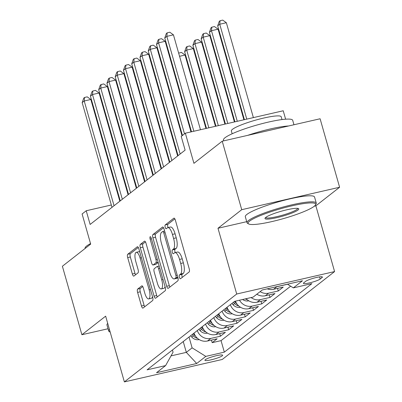 <?xml version="1.0" encoding="UTF-8"?>
<svg xmlns="http://www.w3.org/2000/svg" width="402" height="402" viewBox="0 0 402 402"><rect width="100%" height="100%" fill="white"/><g stroke="black" fill="none" stroke-linecap="round" stroke-linejoin="round"><path stroke-width="0.6" d="M179.423 277.29A1.98 0.658 -102.9 0 0 180.433 278.772A1.98 0.658 -102.9 0 0 180.528 278.727L189.141 271.983A2.824 0.945 -102.9 0 0 189.186 268.662L175.398 220.261A2.824 0.945 -102.9 0 0 173.955 218.14A2.824 0.945 -102.9 0 0 173.82 218.211L165.207 224.949A1.98 0.658 -102.9 0 0 165.177 227.276A1.98 0.658 -102.9 0 0 166.187 228.758A1.98 0.658 -102.9 0 0 166.277 228.713L167.393 227.839A9.045 3.02 -102.9 0 1 167.825 227.632A9.045 3.02 -102.9 0 1 172.438 234.416L173.589 238.446A9.045 3.02 -102.9 0 1 173.443 249.084L172.332 249.954A1.98 0.658 -102.9 0 0 172.297 252.28A1.98 0.658 -102.9 0 0 173.307 253.768A1.98 0.658 -102.9 0 0 173.403 253.717L174.518 252.848A9.045 3.02 -102.9 0 1 174.95 252.637A9.045 3.02 -102.9 0 1 179.563 259.421L180.714 263.456A9.045 3.02 -102.9 0 1 180.568 274.089L179.453 274.963A1.98 0.658 -102.9 0 0 179.423 277.29M174.95 252.637L177.594 252.029A9.045 3.02 -102.9 0 1 182.207 258.813L183.357 262.848A9.045 3.02 -102.9 0 1 183.212 273.481L182.101 274.355A1.98 0.658 -102.9 0 0 182.066 276.682A1.98 0.658 -102.9 0 0 182.302 277.335M174.835 218.879L167.85 224.341A1.98 0.658 -102.9 0 0 167.82 226.668A1.98 0.658 -102.9 0 0 168.167 227.552M167.825 227.632L170.468 227.024A9.045 3.02 -102.9 0 1 175.086 233.808L176.232 237.843A9.045 3.02 -102.9 0 1 176.091 248.476L174.976 249.351A1.98 0.658 -102.9 0 0 174.945 251.677A1.98 0.658 -102.9 0 0 175.287 252.556M222.246 355.815A9.211 1.342 164.1 0 0 222.643 355.232A9.211 1.342 164.1 0 0 214.939 356.046A9.211 1.342 164.1 0 0 205.316 359.695A9.211 1.342 164.1 0 0 204.925 360.277A9.211 1.342 164.1 0 0 212.628 359.458A9.211 1.342 164.1 0 0 222.246 355.815M137.65 289.093A2.824 0.945 -102.9 0 0 137.605 292.415L141.469 305.992A2.824 0.945 -102.9 0 0 142.911 308.113A2.824 0.945 -102.9 0 0 143.047 308.048L152.614 300.565A2.824 0.945 -102.9 0 0 152.659 297.239L138.871 248.843A2.824 0.945 -102.9 0 0 137.429 246.722A2.824 0.945 -102.9 0 0 137.298 246.788L127.73 254.27A2.824 0.945 -102.9 0 0 127.685 257.597L132.358 273.998A2.824 0.945 -102.9 0 0 133.801 276.119A2.824 0.945 -102.9 0 0 133.931 276.053L138.027 272.847A2.824 0.945 -102.9 0 0 138.072 269.526L135.755 261.39A7.558 2.523 -102.9 0 1 136.238 252.325A7.558 2.523 -102.9 0 1 140.092 257.999L149.167 289.862A7.558 2.523 -102.9 0 1 148.69 298.927A7.558 2.523 -102.9 0 1 144.831 293.254L143.318 287.943A2.824 0.945 -102.9 0 0 141.876 285.822A2.824 0.945 -102.9 0 0 141.74 285.887L137.65 289.093L140.293 288.485A2.824 0.945 -102.9 0 0 140.248 291.812L144.117 305.389A2.824 0.945 -102.9 0 0 144.68 306.771M314.329 206.181L315.861 205.829L339.61 187.252L241.728 209.683L222.221 141.197L193.93 163.333L185.347 133.198L181.217 136.429L185.121 150.127L90.128 224.452L86.229 210.754L82.098 213.985L90.681 244.114L62.39 266.25L81.897 334.735L108.037 328.746M241.728 209.683L217.984 228.261L236.713 294.008L124.374 381.9L105.646 316.153L81.897 334.735M166.684 286.264A2.824 0.945 -102.9 0 0 168.126 288.385A2.824 0.945 -102.9 0 0 168.262 288.319L177.83 280.837A2.824 0.945 -102.9 0 0 177.875 277.511L164.086 229.11A2.824 0.945 -102.9 0 0 162.644 226.989A2.824 0.945 -102.9 0 0 162.514 227.06L152.946 234.542A2.824 0.945 -102.9 0 0 152.901 237.868L166.684 286.264L169.332 285.661A2.824 0.945 -102.9 0 0 169.895 287.043M165.222 290.701L155.654 298.183A2.824 0.945 -102.9 0 1 155.519 298.249A2.824 0.945 -102.9 0 1 154.077 296.128L140.293 247.732A2.824 0.945 -102.9 0 1 140.338 244.406L144.429 241.205A2.824 0.945 -102.9 0 1 144.564 241.14A2.824 0.945 -102.9 0 1 146.006 243.26L151.599 262.888A2.824 0.945 -102.9 0 0 153.041 265.008A2.824 0.945 -102.9 0 0 153.177 264.943L155.891 262.818A2.824 0.945 -102.9 0 0 155.936 259.491L150.117 239.059A1.98 0.658 -102.9 0 1 150.242 236.688A1.98 0.658 -102.9 0 1 151.252 238.17L165.267 287.375A2.824 0.945 -102.9 0 1 165.222 290.701M222.221 141.197L320.103 118.766L339.61 187.252M211.452 340.092L212.186 342.665L217.145 338.786L207.487 341.002L210.794 338.414A11.517 10.723 -128 0 1 197.302 330.55M219.713 333.63L220.447 336.203L225.401 332.323L215.748 334.539L219.05 331.951A11.517 10.723 -128 0 1 205.558 324.087M227.974 327.168L228.708 329.74L233.662 325.861L224.009 328.072L227.311 325.489A11.517 10.723 -128 0 1 213.819 317.625M236.235 320.701L236.969 323.278L241.924 319.399L232.266 321.61L235.572 319.027A11.517 10.723 -128 0 1 222.08 311.163M244.496 314.238L245.225 316.816L250.185 312.937L240.527 315.148L243.833 312.565A11.517 10.723 -128 0 1 230.341 304.701M252.752 307.776L253.486 310.349L258.441 306.475L248.788 308.686L252.089 306.103A11.517 10.723 -128 0 1 239.502 300.224M261.014 301.314L261.747 303.887L266.702 300.013L257.049 302.224L260.35 299.641A11.517 10.723 -128 0 1 251.104 297.56M269.275 294.852L270.008 297.425L274.963 293.545L265.31 295.761L268.611 293.174A11.517 10.723 -128 0 1 260.134 291.631M277.536 288.39L278.269 290.963L283.224 287.083L273.566 289.299L276.872 286.711A11.517 10.723 -128 0 1 275.596 286.922M305.61 281.37L303.791 282.792A8.924 1.301 164.1 0 0 303.409 283.36A8.924 1.301 164.1 0 0 310.877 282.566A8.924 1.301 164.1 0 0 320.193 279.033L322.012 277.611A8.924 1.301 164.1 0 0 322.394 277.043A8.924 1.301 164.1 0 0 314.932 277.837A8.924 1.301 164.1 0 0 305.61 281.37M236.713 294.008L334.59 271.576L222.256 359.468L124.374 381.9M212.186 342.665L221.05 340.635L224.326 352.137L311.882 283.636L293.365 287.877L287.465 284.204M224.326 352.137L205.809 356.383L196.724 363.493L156.514 372.709L165.599 365.599L147.082 369.84L234.637 301.334L253.154 297.093L262.24 289.983L302.45 280.767L293.365 287.877M286.525 284.5L276.872 286.711M278.269 290.963L268.611 293.174M270.008 297.425L260.35 299.641M261.747 303.887L252.089 306.103M253.486 310.349L243.833 312.565M245.225 316.816L235.572 319.027M236.969 323.278L227.311 325.489M228.708 329.74L219.05 331.951M220.447 336.203L210.794 338.414M221.05 340.635L290.641 286.184M183.242 341.549L186.322 352.373L192.106 347.851L189.02 337.027M285.626 119.193L283.229 110.766L185.347 133.198M315.861 205.829L334.59 271.576M111.334 205L86.229 210.754M171.016 355.881L186.322 352.373L196.724 363.493M172.428 350.006L173.061 352.217L165.599 365.599M267.255 288.832A11.517 10.723 52 0 0 273.566 289.299M256.833 294.214A11.517 10.723 52 0 0 265.31 295.761M246.18 298.691A11.517 10.723 52 0 0 257.049 302.224M235.421 301.158A11.517 10.723 52 0 0 248.788 308.686M227.035 307.284A11.517 10.723 52 0 0 240.527 315.148M218.778 313.746A11.517 10.723 52 0 0 232.266 321.61M210.517 320.208A11.517 10.723 52 0 0 224.009 328.072M202.256 326.67A11.517 10.723 52 0 0 215.748 334.539M193.995 333.132A11.517 10.723 52 0 0 207.487 341.002M192.106 347.851L205.809 356.383M217.984 228.261L246.727 221.673M163.529 227.728L155.589 233.939A2.824 0.945 -102.9 0 0 155.544 237.26L169.332 285.661M175.865 277.767A1.98 0.658 -102.9 0 0 175.895 275.44L163.795 232.959A1.98 0.658 -102.9 0 0 162.785 231.472A1.98 0.658 -102.9 0 0 162.689 231.522L161.514 232.441A9.045 3.02 -102.9 0 0 161.373 243.074L169.644 272.114A9.045 3.02 -102.9 0 0 174.257 278.898A9.045 3.02 -102.9 0 0 174.689 278.686L175.865 277.767L177.82 277.32M174.257 278.898L176.905 278.295A9.045 3.02 -102.9 0 0 177.337 278.083L174.689 278.686M177.91 277.631L177.337 278.083M145.449 241.873L142.981 243.803A2.824 0.945 -102.9 0 0 142.936 247.124L156.725 295.525A2.824 0.945 -102.9 0 0 157.288 296.907M155.539 264.4A2.824 0.945 -102.9 0 0 155.685 264.4A2.824 0.945 -102.9 0 0 155.82 264.335L158.177 262.491M157.403 283.254A7.558 2.523 -102.9 0 0 161.257 288.927A7.558 2.523 -102.9 0 0 161.74 279.862L158.539 268.636A2.824 0.945 -102.9 0 0 157.097 266.516A2.824 0.945 -102.9 0 0 156.966 266.581L154.247 268.707A2.824 0.945 -102.9 0 0 154.202 272.028L157.403 283.254M161.257 288.927L163.905 288.319A7.558 2.523 -102.9 0 0 165.031 286.556M142.755 286.556L140.293 288.485M148.69 298.927L151.333 298.319A7.558 2.523 -102.9 0 0 152.464 296.55M139.75 251.923A7.558 2.523 -102.9 0 0 138.881 251.717L136.238 252.325M138.313 247.456L130.374 253.667A2.824 0.945 -102.9 0 0 130.328 256.989L135.002 273.39A2.824 0.945 -102.9 0 0 135.564 274.777M253.381 117.61L226.351 22.723L219.738 24.236L217.673 25.854L244.396 119.665M246.768 119.123L219.738 24.236L220.09 20.708L222.733 20.1L226.351 22.723M217.673 25.854L219.261 21.351L220.09 20.708M200.472 129.735L173.443 34.848L166.83 36.361L193.859 131.248M164.765 37.979L166.353 33.477L167.182 32.833L166.83 36.361L164.765 37.979L191.488 131.791M167.182 32.833L169.825 32.225L173.443 34.848M314.158 206.321A35.125 5.12 164.1 0 0 315.5 204.925A35.125 5.12 164.1 0 0 288.752 206.593A35.125 5.12 164.1 0 0 249.607 221.11A35.125 5.12 164.1 0 0 248.677 223.959A35.125 5.12 164.1 0 0 279.968 219.562A35.125 5.12 164.1 0 0 314.158 206.321M248.677 223.959L247.627 223.391A35.989 5.246 -15.9 0 1 247.039 222.753A35.989 5.246 -15.9 0 1 248.582 220.472A35.989 5.246 -15.9 0 1 286.159 206.231A35.989 5.246 -15.9 0 1 316.258 203.035A35.989 5.246 -15.9 0 1 316.093 203.884L315.5 204.925M298.018 210.02A17.562 2.563 -15.9 0 1 278.45 217.276A17.562 2.563 -15.9 0 1 265.074 218.11A17.562 2.563 -15.9 0 1 265.747 217.417A17.562 2.563 -15.9 0 1 282.837 210.794A17.562 2.563 -15.9 0 1 298.485 208.593A17.562 2.563 -15.9 0 1 298.018 210.02M265.611 217.522A16.698 2.437 164.1 0 0 279.747 215.934A16.698 2.437 164.1 0 0 296.993 209.377A16.698 2.437 164.1 0 0 297.721 208.377M223.708 140.856L223.472 140.027A35.989 5.246 -15.9 0 1 225.014 137.745A35.989 5.246 -15.9 0 1 262.591 123.504A35.989 5.246 -15.9 0 1 292.696 120.309L293.962 124.756M247.632 135.373A35.989 5.246 -15.9 0 1 288.636 125.977M232.165 133.76L231.366 130.967A25.914 3.779 -15.9 0 1 232.482 129.323A25.914 3.779 -15.9 0 1 259.536 119.067A25.914 3.779 -15.9 0 1 281.209 116.766L282.008 119.565M247.039 222.753L245.32 216.728A35.989 5.246 -15.9 0 1 246.863 214.447A35.989 5.246 -15.9 0 1 284.44 200.206A35.989 5.246 -15.9 0 1 314.545 197.01L316.258 203.035M85.159 248.436L85.113 248.275A35.989 5.246 -15.9 0 1 86.661 245.994A35.989 5.246 -15.9 0 1 90.535 243.607M110.203 332.147L109.269 331.64A35.989 5.246 -15.9 0 1 108.681 331.007L106.962 324.977A35.989 5.246 -15.9 0 1 107.711 323.399M108.681 331.007A35.989 5.246 -15.9 0 1 109.424 329.424M109.841 330.886A35.125 5.12 164.1 0 0 110.198 332.137M243.898 119.781L218.09 29.185L211.477 30.698L209.412 32.316L234.914 121.841M237.286 121.298L211.477 30.698L211.829 27.17L214.472 26.562L218.09 29.185M209.412 32.316L211.005 27.813L211.829 27.17M234.416 121.957L209.834 35.647L203.216 37.165L201.151 38.778L225.432 124.012M227.803 123.469L203.216 37.165L203.568 33.632L206.216 33.024L209.834 35.647M201.151 38.778L202.744 34.276L203.568 33.632M256.978 294.334L256.823 294.38A7.628 7.105 -128 0 1 256.556 294.43M224.934 124.128L201.573 42.109L194.96 43.627L192.895 45.24L215.949 126.188M218.321 125.645L194.96 43.627L195.307 40.094L197.955 39.486L201.573 42.109M192.895 45.24L194.483 40.743L195.307 40.094M248.748 300.786L248.562 300.842A7.628 7.105 -128 0 1 242.652 299.5M215.452 126.298L193.312 48.572L186.699 50.089L184.634 51.702L206.467 128.359M245.245 298.907A7.628 7.105 52 0 0 247.104 299.585M208.839 127.816L186.699 50.089L187.051 46.557L189.694 45.949L193.312 48.572M184.634 51.702L186.221 47.205L187.051 46.557M190.99 131.906L165.182 41.311L158.569 42.823L184.503 133.861M156.504 44.441L158.097 39.939L158.921 39.295L158.569 42.823L156.504 44.441L182.438 135.479M158.921 39.295L161.564 38.687L165.182 41.311M182.005 135.816L156.926 47.773L150.313 49.29L180.146 154.021M148.248 50.903L149.835 46.401L150.66 45.758L150.313 49.29L148.248 50.903L178.081 155.634M150.66 45.758L153.308 45.15L156.926 47.773M177.644 155.976L148.665 54.235L142.052 55.752L171.885 160.483M139.986 57.365L141.574 52.868L142.398 52.22L142.052 55.752L139.986 57.365L169.82 162.101M142.398 52.22L145.047 51.612L148.665 54.235M169.388 162.438L140.404 60.697L133.791 62.215L163.624 166.946M131.725 63.828L133.313 59.33L134.142 58.682L133.791 62.215L131.725 63.828L161.559 168.564M134.142 58.682L136.786 58.074L140.404 60.697M240.486 307.254L240.301 307.304A7.628 7.105 -128 0 1 233.034 304.716L231.939 303.45M205.97 128.474L185.051 55.034L179.553 56.295M236.914 303.932A7.628 7.105 -128 0 1 235.592 302.711L234.497 301.445M233.507 302.224L234.602 303.485A7.628 7.105 52 0 0 238.843 306.048M178.649 53.129L181.433 52.416L185.051 55.034M178.789 53.019L178.744 53.456M161.127 168.9L132.142 67.159L125.53 68.677L155.363 173.408M123.464 70.29L125.052 65.792L125.881 65.144L125.53 68.677L123.464 70.29L153.298 175.026M125.881 65.144L128.524 64.541L132.142 67.159M232.23 313.716L232.044 313.771A7.628 7.105 -128 0 1 224.773 311.178L223.678 309.912M228.658 310.394A7.628 7.105 -128 0 1 227.331 309.173L226.236 307.907M225.246 308.686L226.341 309.947A7.628 7.105 52 0 0 230.582 312.51M171.79 62.642L171.292 62.757M170.393 59.591L170.87 59.406M170.528 59.481L170.483 59.918M152.866 175.362L123.881 73.621L117.268 75.139L147.102 179.87M115.203 76.757L116.796 72.254L117.62 71.606L117.268 75.139L115.203 76.757L145.042 181.488M117.62 71.606L120.263 71.003L123.881 73.621M223.934 320.188L223.783 320.233A7.628 7.105 -128 0 1 216.512 317.64L215.417 316.374M220.396 316.856A7.628 7.105 -128 0 1 219.075 315.635L217.979 314.369M216.985 315.148L218.08 316.409A7.628 7.105 52 0 0 222.321 318.972M163.534 69.109L163.036 69.219M162.132 66.054L162.609 65.868M162.267 65.943L162.227 66.38M144.604 181.825L115.625 80.083L109.012 81.601L138.846 186.332M106.947 83.219L108.535 78.717L109.359 78.068L109.012 81.601L106.947 83.219L136.78 187.95M109.359 78.068L112.007 77.465L115.625 80.083M215.708 326.64L215.522 326.695A7.628 7.105 -128 0 1 208.251 324.102L207.156 322.836M212.135 323.319A7.628 7.105 -128 0 1 210.814 322.097L209.718 320.836M208.728 321.61L209.824 322.876A7.628 7.105 52 0 0 214.06 325.434M155.272 75.571L154.775 75.682M153.871 72.516L154.348 72.33M154.006 72.41L153.966 72.842M136.343 188.292L107.364 86.551L100.751 88.063L130.585 192.799M98.686 89.681L100.274 85.179L101.098 84.536L100.751 88.063L98.686 89.681L128.519 194.412M101.098 84.536L103.746 83.928L107.364 86.551M207.447 333.102L207.261 333.157A7.628 7.105 -128 0 1 199.995 330.565L198.895 329.298M203.874 329.786A7.628 7.105 -128 0 1 202.553 328.56L201.457 327.298M200.467 328.072L201.563 329.338A7.628 7.105 52 0 0 205.804 331.896M147.011 82.033L146.514 82.149M145.609 78.978L146.087 78.792M145.75 78.872L145.705 79.31M128.087 194.754L99.103 93.013L92.49 94.525L122.324 199.261M90.425 96.143L92.013 91.641L92.842 90.998L92.49 94.525L90.425 96.143L120.258 200.874M92.842 90.998L95.485 90.39L99.103 93.013M199.186 339.564L199 339.62A7.628 7.105 -128 0 1 191.734 337.027L190.638 335.765M195.613 336.248A7.628 7.105 -128 0 1 194.292 335.022L193.196 333.76M192.206 334.534L193.302 335.801A7.628 7.105 52 0 0 197.543 338.358M138.75 88.495L138.253 88.611M137.353 85.44L137.831 85.254M137.489 85.335L137.444 85.772M119.826 201.216L90.842 99.475L84.229 100.987L114.062 205.723M82.164 102.605L83.757 98.103L84.581 97.46L84.229 100.987L82.164 102.605L111.997 207.337M84.581 97.46L87.224 96.852L90.842 99.475M321.771 276.767L322.012 277.611M319.585 276.883L320.193 279.033M183.212 273.481L180.568 274.089M183.357 262.848L180.714 263.456M182.207 258.813L179.563 259.421M174.976 249.351L172.332 249.954M176.091 248.476L173.443 249.084M176.232 237.843L173.589 238.446M175.086 233.808L172.438 234.416M167.85 224.341L165.207 224.949M174.106 218.145L173.82 218.211M182.101 274.355L179.453 274.963M155.544 237.26L152.901 237.868M155.589 233.939L152.946 234.542M162.795 226.994L162.514 227.06M177.202 275.144L175.895 275.44M165.096 232.657L163.795 232.959M156.725 295.525L154.077 296.128M142.936 247.124L140.293 247.732M142.981 243.803L140.338 244.406M144.715 241.14L144.429 241.205M155.82 264.335L153.177 264.943M158.127 262.305L155.891 262.818M157.237 259.195L155.936 259.491M151.418 238.758L150.117 239.059M163.041 279.561L161.74 279.862M159.845 268.335L158.539 268.636M142.027 285.822L141.74 285.887M150.474 289.561L149.167 289.862M141.393 257.697L140.092 257.999M135.002 273.39L132.358 273.998M130.328 256.989L127.685 257.597M130.374 253.667L127.73 254.27M137.579 246.722L137.298 246.788M144.117 305.389L141.469 305.992M140.248 291.812L137.605 292.415M235.592 302.711L235.979 302.41M233.034 304.716L234.602 303.485M227.331 309.173L227.718 308.872M224.773 311.178L226.341 309.947M219.075 315.635L219.462 315.334M216.512 317.64L218.08 316.409M210.814 322.097L211.201 321.796M208.251 324.102L209.824 322.876M202.553 328.56L202.94 328.258M199.995 330.565L201.563 329.338M194.292 335.022L194.679 334.72M191.734 337.027L193.302 335.801M164.639 231.049L162.785 231.472M155.685 264.4L153.041 265.008M159.187 266.039L157.097 266.516"/></g></svg>
